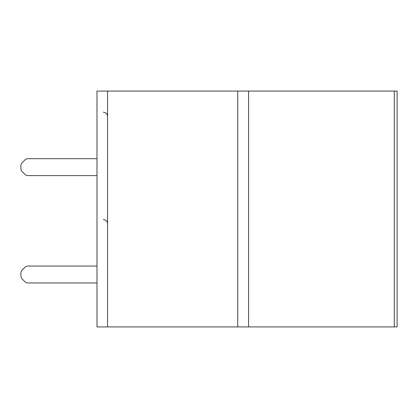 <?xml version="1.0" encoding="UTF-8"?>
<svg xmlns="http://www.w3.org/2000/svg" width="418" height="418" viewBox="0 0 418 418"><rect width="100%" height="100%" fill="white"/><g stroke="black" fill="none" stroke-linecap="round" stroke-linejoin="round"><path stroke-width="0.63" d="M20.9 168.574L20.9 165.732L20.9 168.574A4.227 4.227 0 0 0 22.138 171.563L24.944 174.369A4.227 4.227 0 0 0 27.933 175.607L96.986 175.607L27.933 175.607M22.138 162.743L24.944 159.937L22.138 162.743A4.227 4.227 0 0 0 20.9 165.732M27.933 158.699L96.986 158.699L27.933 158.699A4.227 4.227 0 0 0 24.944 159.937M22.138 171.563L24.944 174.369M397.1 91.067L397.1 326.933L394.32 326.933L394.32 91.067L397.1 91.067M394.32 326.933L96.986 326.933L96.986 91.067L394.32 91.067M20.9 275.937L20.9 273.1L20.9 275.937A4.227 4.227 0 0 0 22.138 278.926L24.944 281.732A4.227 4.227 0 0 0 27.933 282.97L96.986 282.97L27.933 282.97M22.138 270.112L24.944 267.301L22.138 270.112A4.227 4.227 0 0 0 20.9 273.1M27.933 266.062L96.986 266.062L27.933 266.062A4.227 4.227 0 0 0 24.944 267.301M22.138 278.926L24.944 281.732M248.574 326.933L248.574 91.067M237.732 326.933L237.732 91.067M107.551 326.933L107.551 91.067M107.551 223.792C107.327 221.253 105.916 219.842 103.324 219.565M107.551 116.429C107.327 113.884 105.916 112.479 103.324 112.202"/></g></svg>
